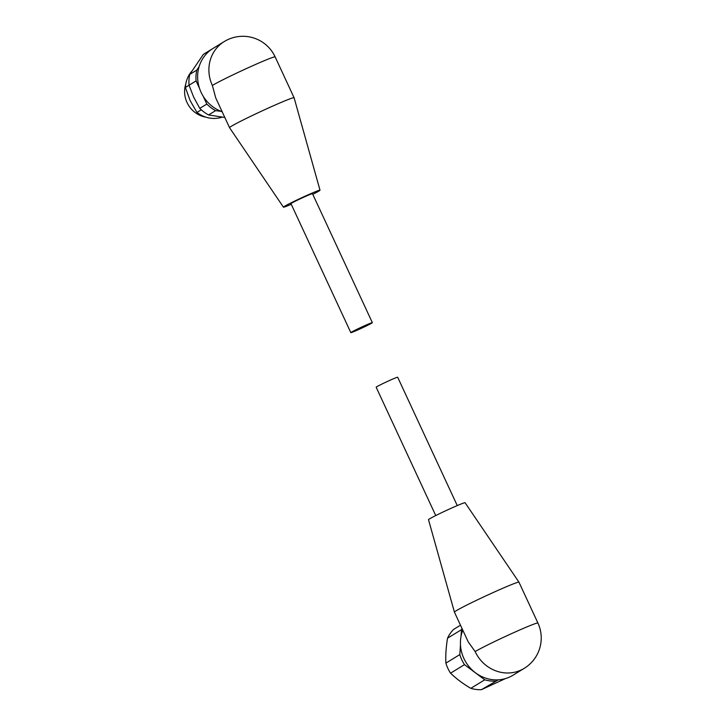 <?xml version="1.0" encoding="UTF-8"?>
<svg xmlns="http://www.w3.org/2000/svg" width="726" height="726" viewBox="0 0 726 726"><rect width="100%" height="100%" fill="white"/><g stroke="black" fill="none" stroke-linecap="round" stroke-linejoin="round"><path stroke-width="1.09" d="M191.51 71.511A28.459 26.68 58.5 0 0 185.393 87.474L196.074 80.904L199.478 88.245M201.293 109.807L196.982 112.448A28.459 26.68 58.5 0 0 222.047 117.185M196.982 112.448L190.13 100.605L185.393 87.474M212.183 48.969A35.574 33.351 58.5 0 0 211.33 49.468A35.574 33.351 58.5 0 0 210.386 50.076L210.141 50.43M211.33 49.468L204.296 53.778A35.574 33.351 58.5 0 0 203.344 54.386L210.386 50.076M224.806 117.476L208.571 114.944L215.613 110.633L221.022 111.332M365.105 325.493A11.861 0.508 155.1 0 0 350.83 332.635A11.861 0.508 155.1 0 0 358.072 329.804A11.861 0.508 155.1 0 0 372.347 322.653A11.861 0.508 155.1 0 0 365.105 325.493M372.347 322.653L312.479 193.688A11.861 0.508 155.1 0 0 305.247 196.528A11.861 0.508 155.1 0 0 290.972 203.679L350.83 332.635M312.779 194.323A20.156 0.862 155.1 0 0 319.013 190.992A20.156 0.862 155.1 0 0 320.012 190.203A20.156 0.862 155.1 0 0 304.639 196.401A20.156 0.862 155.1 0 0 284.438 206.384A20.156 0.862 155.1 0 0 283.439 207.173A20.156 0.862 155.1 0 0 291.262 204.305M229.552 127.694L215.767 97.992L212.364 85.45A35.574 1.516 -24.9 0 1 253.419 65.404A35.574 1.516 -24.9 0 1 275.136 56.891L294.084 97.729A35.574 1.516 155.1 0 0 294.084 97.729A35.574 1.516 155.1 0 0 266.85 108.728A35.574 1.516 155.1 0 0 231.313 126.288A35.574 1.516 155.1 0 0 229.552 127.694A35.574 1.516 155.1 0 0 229.552 127.703L283.439 207.173M212.364 85.45A35.574 33.351 -121.5 0 1 224.28 41.536L213.017 48.433A35.574 33.351 58.5 0 0 201.102 92.356A35.574 33.351 58.5 0 0 222.156 111.759M199.096 66.692L196.791 70.095A35.574 33.351 58.5 0 0 196.074 80.904M203.198 96.249L206.819 104.054A35.574 33.351 58.5 0 0 215.613 110.633M206.819 104.054L199.786 108.365A35.574 33.351 58.5 0 0 208.571 114.944M199.786 108.365L193.706 97.22L189.041 85.214A35.574 33.351 58.5 0 1 189.749 74.406L203.344 54.386M196.791 70.095L189.749 74.406M185.738 84.18A24.902 23.35 58.5 0 0 205.957 117.176M435.745 515.56L376.168 387.23A11.861 0.508 -24.9 0 1 390.443 380.079A11.861 0.508 -24.9 0 1 397.685 377.248L457.253 505.577M454.422 612.136L428.503 519.68A20.156 0.862 -24.9 0 1 429.502 518.89A20.156 0.862 -24.9 0 1 449.585 508.971A20.156 0.862 -24.9 0 1 465.076 502.701L518.963 582.179A35.574 1.516 -24.9 0 1 518.963 582.188L537.921 623.026A35.574 1.516 155.1 0 0 516.204 631.538A35.574 1.516 155.1 0 0 475.149 651.585L468.216 641.848L454.431 612.154A35.574 1.516 -24.9 0 1 454.422 612.136A35.574 1.516 -24.9 0 1 456.2 610.747A35.574 1.516 -24.9 0 1 491.62 593.242A35.574 1.516 -24.9 0 1 518.963 582.179M505.541 678.556L481.374 689.7L498.299 679.826M460.484 625.195L453.432 629.515A35.574 33.351 58.5 0 0 447.534 638.208C446.063 647.084 445.51 655.397 445.891 663.128A35.574 33.351 58.5 0 0 447.851 668.31A35.574 33.351 58.5 0 0 450.556 673.174C456.382 678.801 463.134 683.856 470.811 688.339A35.574 33.351 58.5 0 0 481.374 689.7M462.807 630.195A35.574 33.351 58.5 0 0 463.896 658.482A35.574 33.351 58.5 0 0 512.983 675.244L524.236 668.347A35.574 33.351 -121.5 0 1 475.149 651.585M462.026 628.525A35.574 33.351 58.5 0 0 461.473 629.669L461.028 636.357M447.534 638.208L461.473 629.669M445.891 663.128L459.821 654.589A35.574 33.351 58.5 0 0 464.486 664.635L484.741 679.808A35.574 33.351 58.5 0 0 495.304 681.16M450.556 673.174L464.486 664.635M470.811 688.339L484.741 679.808M460.475 644.797L459.821 654.589M275.136 56.891A35.574 35.574 0 0 0 224.28 41.536M320.012 190.203L294.094 97.738M524.236 668.347A35.574 35.574 0 0 0 537.921 623.026"/></g></svg>
